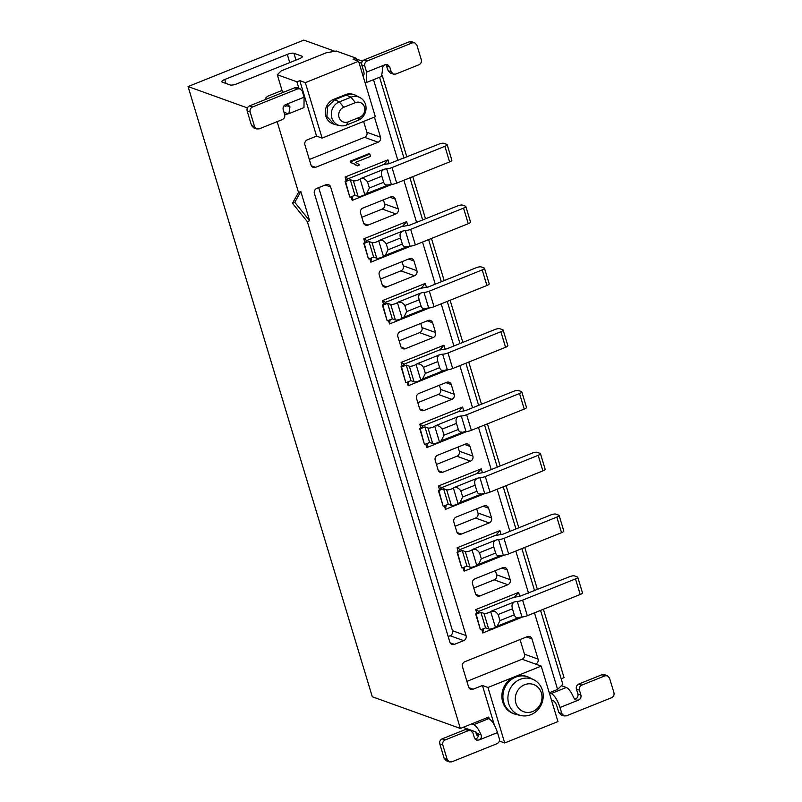 <?xml version="1.0" encoding="UTF-8"?>
<svg xmlns="http://www.w3.org/2000/svg" width="802" height="802" viewBox="0 0 802 802"><rect width="100%" height="100%" fill="white"/><g stroke="black" fill="none" stroke-linecap="round" stroke-linejoin="round"><path stroke-width="1.2" d="M371.496 257.933L370.845 262.174L410.855 246.124M403.827 317.211L424.689 308.93A3.94 1.013 163.2 0 1 428.689 307.988A5.263 1.353 -16.8 0 0 434.032 306.715L486.914 285.502A3.94 1.013 -16.8 0 0 489.18 283.818L484.478 268.249A3.94 1.013 163.2 0 0 484.167 267.988L481.15 266.906A3.94 1.013 163.2 0 0 476.167 267.758L428.118 287.036L426.463 287.317L425.291 283.427L421.401 287.928L385.511 302.334L382.444 300.62L383.627 304.509L382.384 305.011L387.085 320.579L382.885 305.191L387.597 303.296L392.298 318.865L395.386 319.978A3.94 1.013 -16.8 0 0 398.614 319.707A3.94 1.013 -16.8 0 0 402.113 318.214A3.94 1.013 163.2 0 1 403.857 317.301L406.704 311.597L404.86 305.522C402.825 302.875 400.97 301.793 399.316 302.254L399.155 301.722A3.94 1.013 -16.8 0 0 397.411 302.645A3.94 1.013 163.2 0 1 393.912 304.128A3.94 1.013 163.2 0 1 390.684 304.409L387.597 303.296M425.291 283.427L382.444 300.62M385.171 255.417L406.033 247.136A3.94 1.013 163.2 0 1 410.033 246.184A5.263 1.353 -16.8 0 0 415.366 244.921L468.248 223.698A3.94 1.013 -16.8 0 0 470.513 222.014L465.812 206.445A3.94 1.013 163.2 0 0 465.511 206.194L462.493 205.101A3.94 1.013 163.2 0 0 457.511 205.954L409.461 225.242L407.807 225.522L406.624 221.633L402.744 226.124L366.855 240.53L363.787 238.816L364.97 242.715L363.727 243.206L368.419 258.785L364.228 243.387L368.94 241.502L373.642 257.071L376.729 258.184A3.94 1.013 -16.8 0 0 379.958 257.903A3.94 1.013 -16.8 0 0 383.456 256.409A3.94 1.013 163.2 0 1 385.191 255.497L388.048 249.803L386.203 243.718C384.168 241.081 382.313 239.988 380.649 240.46L380.489 239.928A3.94 1.013 -16.8 0 0 378.755 240.841A3.94 1.013 163.2 0 1 375.256 242.334A3.94 1.013 163.2 0 1 372.028 242.605L368.94 241.502M406.624 221.633L363.787 238.816M422.484 379.005L443.346 370.735A3.94 1.013 163.2 0 1 447.356 369.782A5.263 1.353 -16.8 0 0 452.689 368.519L505.571 347.296A3.94 1.013 -16.8 0 0 507.836 345.612L503.135 330.043A3.94 1.013 163.2 0 0 502.834 329.792L499.806 328.7A3.94 1.013 163.2 0 0 494.824 329.552L446.784 348.83L445.12 349.121L443.947 345.221L440.067 349.722L404.168 364.128L401.11 362.414L402.283 366.303L401.04 366.805L405.742 382.374L401.541 366.985L406.263 365.09L410.955 380.669L414.043 381.772A3.94 1.013 -16.8 0 0 417.271 381.501A3.94 1.013 -16.8 0 0 420.769 380.008A3.94 1.013 163.2 0 1 422.514 379.095L425.361 373.401L423.526 367.316C421.481 364.679 419.626 363.587 417.972 364.058L417.812 363.527A3.94 1.013 -16.8 0 0 416.068 364.439A3.94 1.013 163.2 0 1 412.569 365.933A3.94 1.013 163.2 0 1 409.341 366.203L406.263 365.09M443.947 345.221L401.11 362.414M441.14 440.809L462.012 432.529A3.94 1.013 163.2 0 1 466.012 431.586A5.263 1.353 -16.8 0 0 471.345 430.313L524.227 409.1A3.94 1.013 -16.8 0 0 526.493 407.416L521.791 391.837A3.94 1.013 163.2 0 0 521.49 391.587L518.473 390.504A3.94 1.013 163.2 0 0 513.491 391.356L465.441 410.634L463.777 410.915L462.604 407.025L458.724 411.526L422.834 425.922L419.767 424.218L420.94 428.108L419.697 428.609L424.398 444.178L420.198 428.789L424.92 426.895L429.621 442.463L432.699 443.576A3.94 1.013 -16.8 0 0 435.927 443.295A3.94 1.013 -16.8 0 0 439.426 441.812A3.94 1.013 163.2 0 1 441.17 440.889L444.017 435.195L442.183 429.11C440.138 426.474 438.283 425.381 436.629 425.852L436.468 425.321A3.94 1.013 -16.8 0 0 434.724 426.233A3.94 1.013 163.2 0 1 431.225 427.727A3.94 1.013 163.2 0 1 427.997 428.007L424.92 426.895M462.604 407.025L419.767 424.218M459.797 502.603L480.669 494.333A3.94 1.013 163.2 0 1 484.669 493.38A5.263 1.353 -16.8 0 0 490.002 492.117L542.884 470.894A3.94 1.013 -16.8 0 0 545.149 469.21L540.448 453.641A3.94 1.013 163.2 0 0 540.147 453.391L537.129 452.298A3.94 1.013 163.2 0 0 532.147 453.15L484.097 472.428L482.433 472.719L481.26 468.819L477.38 473.32L441.491 487.726L438.423 486.012L439.596 489.902L438.353 490.403L443.055 505.972L438.854 490.583L443.576 488.689L448.278 504.268L451.356 505.37A3.94 1.013 -16.8 0 0 454.594 505.1A3.94 1.013 -16.8 0 0 458.082 503.606A3.94 1.013 163.2 0 1 459.827 502.694L462.674 496.999L460.839 490.914C458.794 488.268 456.95 487.185 455.285 487.646L455.125 487.125A3.94 1.013 -16.8 0 0 453.381 488.037A3.94 1.013 163.2 0 1 449.892 489.531A3.94 1.013 163.2 0 1 446.654 489.801L443.576 488.689M481.26 468.819L438.423 486.012M478.463 564.407L499.325 556.127A3.94 1.013 163.2 0 1 503.325 555.174A5.263 1.353 -16.8 0 0 508.658 553.911L561.54 532.688A3.94 1.013 -16.8 0 0 563.806 531.004L559.104 515.435A3.94 1.013 163.2 0 0 558.804 515.185L555.786 514.102A3.94 1.013 163.2 0 0 550.804 514.944L502.754 534.232L501.09 534.513L499.917 530.623L496.037 535.124L460.147 549.52L457.08 547.806L458.253 551.706L457.01 552.197L461.711 567.776L457.511 552.388L462.233 550.493L466.934 566.062L470.012 567.174A3.94 1.013 -16.8 0 0 473.25 566.894A3.94 1.013 -16.8 0 0 476.739 565.41A3.94 1.013 163.2 0 1 478.483 564.488L481.33 558.793L479.496 552.708C477.451 550.072 475.606 548.979 473.942 549.45L473.781 548.919A3.94 1.013 -16.8 0 0 472.037 549.831A3.94 1.013 163.2 0 1 468.548 551.325A3.94 1.013 163.2 0 1 465.31 551.596L462.233 550.493M499.917 530.623L457.08 547.806M518.573 592.417L514.694 596.919L478.804 611.324L475.736 609.61L518.573 592.417L519.756 596.307L514.774 597.159M247.407 107.919L188.059 86.556L372.288 696.758L460.348 728.447L488.709 717.058L489.24 718.833M561.179 678.783L564.047 677.64L543.405 609.259M607.395 675.765L604.377 674.683L601.941 674.743L604.959 675.825L607.395 675.765L609.53 678.081L613.941 692.677C614.402 694.983 613.61 696.657 611.565 697.72L566.413 715.845L563.976 715.905L561.841 713.59L560.007 707.504C557.47 700.006 554.573 695.354 551.295 693.529L549.27 692.798L557.601 689.419L562.834 684.256L540.538 610.402M460.348 728.447L307.336 221.653L292.469 203.287L298.514 192.45L277.141 121.663M534.603 590.733L521.881 548.608M515.947 528.939L503.225 486.814M497.28 467.135L484.568 425.01M478.624 405.341L465.902 363.216M459.967 343.547L447.245 301.412M441.311 281.743L428.589 239.618M422.654 219.948L409.932 177.813M403.997 158.144L379.577 77.253M373.511 79.689L397.932 160.58M403.867 180.25L416.589 222.375M422.534 242.044L435.245 284.179M441.19 303.848L453.902 345.973M459.847 365.642L472.568 407.777M478.503 427.446L491.225 469.571M497.16 489.24L509.882 531.365M515.816 551.044L528.538 593.169M534.473 612.838L557.601 689.419M188.059 86.556L303.838 40.1L334.925 51.288M356.218 58.947L362.464 61.193M382.323 75.739L406.855 157.002M412.789 176.671L425.511 218.796M431.456 238.465L444.168 280.6M450.112 300.269L462.834 342.394M468.769 362.063L481.491 404.188M487.426 423.867L500.147 465.992M506.082 485.661L518.804 527.786M524.739 547.455L537.46 589.59M494.403 725.168L482.423 685.489L473.16 689.199A3.94 3.599 -70.2 0 1 468.589 686.943L462.483 666.753A3.94 3.599 -70.2 0 1 464.859 661.71L527.375 636.618A3.94 3.599 -70.2 0 1 531.957 638.873L538.052 659.074A3.94 3.599 -70.2 0 1 535.676 664.116L541.21 666.111L557.961 721.579L504.709 742.953L499.325 741.018M478.253 735.634L476.649 735.063L475.686 731.865M482.423 685.489L487.957 687.474L541.21 666.111M520.047 639.565L524.468 654.181A3.94 3.599 -70.2 0 1 522.092 659.224L466.904 681.379M504.709 742.953L487.957 687.474M521.069 715.564L516.498 714.562A19.719 18.015 -70.2 0 1 514.463 713.97L513.42 713.6A19.719 18.015 -70.2 0 1 501.882 695.504A19.719 18.015 -70.2 0 1 514.583 676.788A19.719 18.015 -70.2 0 1 526.774 676.487L527.816 676.858A19.719 18.015 -70.2 0 1 529.761 677.71L533.921 679.845A19.118 17.464 -70.2 0 1 541.992 702.923A19.118 17.464 -70.2 0 1 521.069 715.564A19.118 17.464 -70.2 0 1 507.907 698.572A19.118 17.464 -70.2 0 1 520.227 679.324A19.118 17.464 -70.2 0 1 533.921 679.845M514.463 713.97A19.719 18.015 -70.2 0 1 502.924 695.875A19.719 18.015 -70.2 0 1 515.626 677.169A19.719 18.015 -70.2 0 1 527.816 676.858M524.608 684.738A14.466 13.213 -70.2 0 1 541.701 700.387A14.466 13.213 -70.2 0 1 519.636 709.239A14.466 13.213 -70.2 0 1 524.608 684.738M384.088 164.33L387.967 159.829L389.15 163.718L384.088 164.33L348.198 178.736L345.06 181.412L349.762 196.981L345.572 181.593L350.284 179.698L354.985 195.267L358.073 196.38A3.94 1.013 -16.8 0 0 361.301 196.109A3.94 1.013 -16.8 0 0 364.79 194.615A3.94 1.013 163.2 0 1 366.534 193.703L369.381 187.999L367.547 181.924C365.512 179.277 363.657 178.194 361.993 178.656L361.832 178.124A3.94 1.013 -16.8 0 0 360.088 179.046A3.94 1.013 163.2 0 1 356.599 180.53A3.94 1.013 163.2 0 1 353.371 180.811L350.284 179.698M346.304 180.911L345.131 177.021L387.967 159.829M345.131 177.021L348.198 178.736M301.963 56.17A5.263 1.353 163.2 0 1 302.374 56.511A5.263 1.353 163.2 0 1 299.346 58.757L236.831 83.839A5.263 1.353 163.2 0 1 230.184 84.972L222.134 82.075A5.263 1.353 163.2 0 1 221.733 81.744A5.263 1.353 163.2 0 1 224.75 79.498L287.276 54.406A5.263 1.353 163.2 0 1 293.913 53.273L301.963 56.17L302.224 57.012M298.514 192.45L300.83 191.528L309.652 220.72L307.336 221.653M309.652 220.72L294.785 202.355L292.469 203.287M300.83 191.528L294.785 202.355M426.463 287.317L421.481 288.169M388.429 320.419L389.501 323.978L390.153 319.727M389.501 323.978L429.511 307.918M385.592 302.575L383.627 304.509M352.84 196.129L352.188 200.38L392.198 184.32M407.807 225.522L402.825 226.375M369.772 258.625L370.845 262.174M366.925 240.77L364.97 242.715M445.12 349.121L440.138 349.973M407.085 382.223L408.158 385.772L408.809 381.531M408.158 385.772L448.168 369.712M404.248 364.369L402.283 366.303M463.777 410.915L458.794 411.767M425.742 444.017L426.814 447.566L427.476 443.326M426.814 447.566L466.824 431.516M422.905 426.173L420.94 428.108M482.433 472.719L477.451 473.561M444.398 505.821L445.471 509.37L446.133 505.12M445.471 509.37L485.491 493.31M441.561 487.967L439.596 489.902M501.09 534.513L496.107 535.365M463.065 567.615L464.127 571.164L464.789 566.924M464.127 571.164L504.147 555.114M460.218 549.771L458.253 551.706M483.446 628.718L482.794 632.968L481.721 629.41M522.804 616.908L482.794 632.968M356.71 60.581L355.958 58.105L353.07 59.268L358.604 61.263L375.346 116.731L322.093 138.104L305.341 82.636L358.604 61.263M374.424 117.102L380.489 137.192A3.94 3.599 -70.2 0 1 378.113 142.235L315.597 167.327A3.94 3.599 -70.2 0 1 311.016 165.072L304.92 144.871A3.94 3.599 -70.2 0 1 307.296 139.829L316.559 136.109L299.808 80.641L296.91 81.804L298.895 88.36M300.128 88.801L297.111 87.719L294.675 87.779L297.692 88.872L300.128 88.801L302.264 91.127L304.098 97.202L285.582 104.641L287.978 104.561L289.923 106.806L288.92 113.633L284.74 114.786M502.674 567.706A3.94 3.599 -70.2 0 1 507.255 569.961L510.192 579.686A3.94 3.599 -70.2 0 1 507.816 584.728L480.027 595.886A3.94 3.599 -70.2 0 1 475.456 593.63L472.518 583.896A3.94 3.599 -70.2 0 1 474.894 578.854L502.674 567.706M488.598 508.157A3.94 3.599 109.8 0 0 484.017 505.902L456.228 517.049A3.94 3.599 109.8 0 0 453.862 522.102L456.799 531.826A3.94 3.599 109.8 0 0 461.371 534.082L489.16 522.934A3.94 3.599 109.8 0 0 491.536 517.891L488.598 508.157L483.215 506.222M469.932 446.363A3.94 3.599 109.8 0 0 465.36 444.107L437.571 455.255A3.94 3.599 109.8 0 0 435.205 460.298L438.143 470.032A3.94 3.599 109.8 0 0 442.714 472.288L470.503 461.14A3.94 3.599 109.8 0 0 472.869 456.097L469.932 446.363L464.558 444.428M451.275 384.559A3.94 3.599 109.8 0 0 446.704 382.303L418.915 393.461A3.94 3.599 109.8 0 0 416.549 398.504L419.486 408.228A3.94 3.599 109.8 0 0 424.058 410.484L451.847 399.336A3.94 3.599 109.8 0 0 454.213 394.293L451.275 384.559L445.902 382.624M432.619 322.765A3.94 3.599 109.8 0 0 428.047 320.509L400.258 331.657A3.94 3.599 109.8 0 0 397.882 336.7L400.83 346.434A3.94 3.599 109.8 0 0 405.401 348.69L433.19 337.542A3.94 3.599 109.8 0 0 435.556 332.499L432.619 322.765L427.245 320.83M413.962 260.971A3.94 3.599 109.8 0 0 409.391 258.715L381.602 269.863A3.94 3.599 109.8 0 0 379.226 274.906L382.163 284.64A3.94 3.599 109.8 0 0 386.744 286.895L414.524 275.738A3.94 3.599 109.8 0 0 416.9 270.695L413.962 260.971L408.589 259.036M395.306 199.167A3.94 3.599 109.8 0 0 390.724 196.911L362.945 208.059A3.94 3.599 109.8 0 0 360.569 213.101L363.507 222.836A3.94 3.599 109.8 0 0 368.088 225.091L395.867 213.944A3.94 3.599 109.8 0 0 398.243 208.901L395.306 199.167L389.932 197.232M357.371 165.854A19.218 17.554 109.8 0 0 352.78 163.287A19.218 17.554 109.8 0 0 351.627 162.926L350.614 162.565L350.203 161.202L351.216 161.563L369.842 154.084L370.534 156.36L355.587 162.355A20.982 19.168 -70.2 0 1 359.426 165.032L357.371 165.854L356.359 165.493A19.218 17.554 109.8 0 0 352.268 163.117M350.203 161.202L368.84 153.723L369.842 154.084M318.705 187.628L452.468 630.703L466.062 635.585L330.604 186.946A3.94 3.599 -70.2 0 0 326.033 184.691L316.77 188.4A3.94 3.599 -70.2 0 0 314.394 193.442L449.852 642.091A3.94 3.599 -70.2 0 0 454.423 644.347L450.153 642.813M466.062 635.585A3.94 3.599 -70.2 0 1 463.686 640.628L454.423 644.347M478.874 611.565L475.666 614.001L480.368 629.57L476.177 614.182L480.889 612.287L485.591 627.856L488.679 628.968A3.94 1.013 -16.8 0 0 491.907 628.698A3.94 1.013 -16.8 0 0 495.395 627.204A3.94 1.013 163.2 0 1 497.14 626.292L499.987 620.588L498.152 614.512C496.117 611.866 494.263 610.783 492.598 611.244L492.438 610.713A3.94 1.013 -16.8 0 0 490.694 611.635A3.94 1.013 163.2 0 1 487.205 613.119A3.94 1.013 163.2 0 1 483.977 613.4L480.889 612.287M476.909 613.5L475.736 609.61M497.12 626.202L517.982 617.921A3.94 1.013 163.2 0 1 521.982 616.979A5.263 1.353 -16.8 0 0 527.315 615.715L580.197 594.493A3.94 1.013 -16.8 0 0 582.463 592.808L577.761 577.239A3.94 1.013 163.2 0 0 577.46 576.979L574.443 575.896A3.94 1.013 163.2 0 0 569.46 576.748L519.756 596.307M366.514 193.613L387.376 185.332A3.94 1.013 163.2 0 1 391.376 184.39A5.263 1.353 -16.8 0 0 396.709 183.127L449.591 161.904A3.94 1.013 -16.8 0 0 451.857 160.22L447.155 144.651A3.94 1.013 163.2 0 0 446.854 144.39L443.837 143.307A3.94 1.013 163.2 0 0 438.854 144.16L389.15 163.718M352.188 200.38L351.116 196.821M402.063 261.652L403.316 265.813A3.94 3.599 -70.2 0 1 400.94 270.855L380.489 279.066M383.396 199.848L384.659 204.009A3.94 3.599 -70.2 0 1 382.283 209.051L361.822 217.262M420.719 323.447L421.972 327.607A3.94 3.599 -70.2 0 1 419.596 332.65L399.145 340.86M439.376 385.251L440.629 389.401A3.94 3.599 -70.2 0 1 438.263 394.454L417.802 402.664M458.032 447.045L459.285 451.205A3.94 3.599 -70.2 0 1 456.919 456.248L436.458 464.458M476.689 508.849L477.942 512.999A3.94 3.599 -70.2 0 1 475.576 518.042L455.115 526.252M495.345 570.643L496.608 574.803A3.94 3.599 -70.2 0 1 494.232 579.846L473.771 588.056M448.168 636.517L450.102 635.745A3.94 3.599 109.8 0 0 452.468 630.703M296.91 81.804L277.291 74.746L282.434 91.769L283.637 92.21M299.808 80.641L305.341 82.636M355.958 58.105L336.339 51.047L326.374 52.752L281.221 70.867L277.291 74.746M316.559 136.109L322.093 138.104M363.617 121.443L366.905 132.3A3.94 3.599 -70.2 0 1 364.529 137.343L309.341 159.498M351.627 162.926L351.216 161.563M335.487 124.641L332.97 123.869A13.143 12.01 -70.2 0 1 325.281 111.799A13.143 12.01 -70.2 0 1 333.752 99.328L345.331 94.686A13.143 12.01 -70.2 0 1 353.451 94.476L354.494 94.857A13.143 12.01 -70.2 0 1 355.797 95.418L359.958 97.553A12.541 11.459 -70.2 0 1 366.003 109.252A12.541 11.459 -70.2 0 1 357.973 120.42L346.394 125.072A12.541 11.459 -70.2 0 1 339.948 125.643A12.541 11.459 -70.2 0 1 331.306 114.496A12.541 11.459 -70.2 0 1 339.386 101.864L350.975 97.212A12.541 11.459 -70.2 0 1 359.958 97.553M334.053 124.24L326.875 116.49L327.687 106.536L334.795 99.709L346.374 95.057A13.143 12.01 -70.2 0 1 354.494 94.857M359.757 117.222L348.178 121.874A7.89 7.208 -70.2 0 1 339.035 117.383A7.89 7.208 -70.2 0 1 343.737 107.288L355.386 102.616A7.89 7.208 -70.2 0 1 364.509 107.157A7.89 7.208 -70.2 0 1 359.757 117.222L357.973 120.42M345.331 94.686L350.975 97.212L355.386 102.616M333.752 99.328L339.386 101.864L343.737 107.288M287.687 113.603L283.988 112.27M373.642 257.071L368.93 258.966M366.484 82.506L381.541 76.471L382.544 69.644C382.273 67.458 383.135 65.804 385.15 64.681L366.624 72.12L366.484 82.506L365.261 82.476M304.098 97.202L303.968 107.598L288.92 113.633M485.591 627.856L480.879 629.75M475.666 614.001L476.177 614.182M577.761 577.239A3.94 1.013 163.2 0 1 575.495 578.924L522.613 600.137A5.263 1.353 163.2 0 1 517.28 601.41A3.94 1.013 -16.8 0 0 513.28 602.352L492.438 610.713M410.955 380.669L406.243 382.564M401.04 366.805L401.541 366.985M503.135 330.043A3.94 1.013 163.2 0 1 500.869 331.727L447.987 352.95A5.263 1.353 163.2 0 1 442.654 354.213A3.94 1.013 -16.8 0 0 438.654 355.166L417.812 363.527M392.298 318.865L387.587 320.76M382.384 305.011L382.885 305.191M484.478 268.249A3.94 1.013 163.2 0 1 482.213 269.923L429.331 291.146A5.263 1.353 163.2 0 1 423.987 292.409A3.94 1.013 -16.8 0 0 419.987 293.362L399.155 301.722M466.934 566.062L462.213 567.956M457.01 552.197L457.511 552.388M559.104 515.435A3.94 1.013 163.2 0 1 556.839 517.12L503.957 538.342A5.263 1.353 163.2 0 1 498.623 539.606A3.94 1.013 -16.8 0 0 494.623 540.558L473.781 548.919M345.06 181.412L345.572 181.593M447.155 144.651A3.94 1.013 163.2 0 1 444.889 146.335L392.008 167.548A5.263 1.353 163.2 0 1 386.674 168.821A3.94 1.013 -16.8 0 0 382.674 169.763L361.832 178.124M354.985 195.267L350.273 197.162M438.353 490.403L438.854 490.583M540.448 453.641A3.94 1.013 163.2 0 1 538.182 455.325L485.3 476.548A5.263 1.353 163.2 0 1 479.967 477.812A3.94 1.013 -16.8 0 0 475.967 478.754L455.125 487.125M448.278 504.268L443.556 506.152M363.727 243.206L364.228 243.387M465.812 206.445A3.94 1.013 163.2 0 1 463.546 208.129L410.664 229.352A5.263 1.353 163.2 0 1 405.331 230.615A3.94 1.013 -16.8 0 0 401.331 231.567L380.489 239.928M419.697 428.609L420.198 428.789M521.791 391.837A3.94 1.013 163.2 0 1 519.526 393.521L466.644 414.744A5.263 1.353 163.2 0 1 461.31 416.007A3.94 1.013 -16.8 0 0 457.31 416.96L436.468 425.321M429.621 442.463L424.9 444.358M401.331 231.567L401.491 232.099C399.998 232.891 399.667 234.856 400.499 237.983L402.333 244.069C403.105 246.254 404.288 247.096 405.872 246.605L406.033 247.136M402.333 244.069L388.048 249.803M361.632 63.208L358.885 62.215M366.624 72.12L364.79 66.035C364.319 63.739 365.11 62.055 367.156 60.992L412.308 42.867L414.744 42.807L416.89 45.123L421.291 59.729C421.752 62.025 420.97 63.709 418.925 64.772L395.767 74.065L393.331 74.125L391.196 71.809L389.722 66.937L387.587 64.621L385.15 64.681M364.79 66.035L361.762 64.952L363.607 71.027C364.379 73.944 364.198 75.328 363.055 75.167L362.765 75.067M471.646 723.905L473.731 724.657C476.188 725.83 478.644 729.239 481.1 734.903L477.631 733.65L475.927 731.955L463.095 727.334M551.475 700.096L553.5 700.828C554.814 701.56 555.976 703.424 556.979 706.422L558.824 712.497L560.959 714.823L563.976 715.905M282.033 90.456L267.477 96.29L265.813 97.934L265.993 99.288M284.028 105.774L285.492 106.305L286.454 105.563L289.923 106.806M286.324 105.964L285.492 106.305L286.454 105.563L286.224 104.45M265.813 97.934L265.923 99.318M297.692 88.872L252.54 106.987C250.495 108.049 249.703 109.734 250.164 112.029L254.575 126.626L256.71 128.942L259.146 128.881L282.304 119.588C284.349 118.526 285.141 116.851 284.68 114.546L283.206 109.684C282.745 107.388 283.537 105.704 285.582 104.641M513.28 602.352L513.44 602.883C511.947 603.685 511.616 605.65 512.448 608.778L514.283 614.853C515.054 617.039 516.237 617.891 517.821 617.4L517.982 617.921M514.283 614.853L499.987 620.588M498.152 614.512L512.448 608.778M513.15 602.312L513.44 602.883M438.654 355.166L438.804 355.687C437.311 356.489 436.98 358.454 437.812 361.582L439.646 367.667C440.418 369.852 441.601 370.694 443.195 370.203L443.346 370.735M439.646 367.667L425.361 373.401M423.526 367.316L437.812 361.582M438.524 355.116L438.804 355.687M419.987 293.362L420.148 293.893C418.654 294.695 418.323 296.66 419.155 299.788L420.99 305.863C421.762 308.048 422.945 308.9 424.529 308.399L424.689 308.93M420.99 305.863L406.704 311.597M404.86 305.522L419.155 299.788M419.867 293.321L420.148 293.893M494.623 540.558L494.784 541.089C493.29 541.881 492.959 543.846 493.791 546.974L495.626 553.059C496.398 555.245 497.581 556.087 499.165 555.596L499.325 556.127M495.626 553.059L481.33 558.793M479.496 552.708L493.791 546.974M494.493 540.508L494.784 541.089M367.547 181.924L381.842 176.189L383.677 182.265C384.449 184.45 385.632 185.302 387.216 184.811L387.376 185.332M382.544 169.723L382.835 170.295C381.341 171.097 381.01 173.062 381.842 176.189M382.674 169.763L382.835 170.295M383.677 182.265L369.381 187.999M460.839 490.914L475.125 485.18L476.969 491.265C477.741 493.451 478.914 494.293 480.508 493.801L480.669 494.333M475.837 478.714L476.127 479.285C474.634 480.087 474.303 482.052 475.125 485.18M475.967 478.754L476.127 479.285M476.969 491.265L462.674 496.999M386.203 243.718L400.499 237.983M401.211 231.517L401.491 232.099M442.183 429.11L456.468 423.376L458.303 429.461C459.085 431.646 460.258 432.489 461.852 431.997L462.012 432.529M457.18 416.91L457.471 417.491C455.977 418.293 455.636 420.248 456.468 423.376M457.31 416.96L457.471 417.491M458.303 429.461L444.017 435.195M393.331 74.125L390.313 73.032L388.168 70.716L385.932 64.471M361.762 64.952C361.301 62.646 362.093 60.972 364.138 59.909L409.291 41.784L411.727 41.724L414.744 42.807M294.675 87.779L249.522 105.904C247.477 106.967 246.685 108.641 247.146 110.947L251.557 125.543L253.693 127.859L256.71 128.942M486.694 717.87L488.779 718.622L473.731 724.657M560.007 707.504L578.523 700.076L576.057 700.126L573.721 697.73C571.265 692.076 568.808 688.657 566.352 687.484L561.37 685.7M497.481 732.597L499.315 738.672C499.786 740.978 498.994 742.652 496.949 743.715L451.797 761.84L449.361 761.9L447.215 759.584L442.814 744.988C442.353 742.682 443.135 741.008 445.18 739.945L468.338 730.652L470.774 730.592L472.909 732.908L474.383 737.77L476.518 740.086L478.954 740.025L497.481 732.597C494.954 725.098 492.057 720.437 488.779 718.622M477.631 733.65C478.784 735.875 478.223 737.629 475.937 738.943L475.155 739.153M601.941 674.743L578.783 684.036C576.738 685.098 575.946 686.773 576.407 689.078L577.881 693.941C578.342 696.236 577.55 697.92 575.505 698.983L574.673 699.204M478.954 740.025C481.07 738.943 481.781 737.238 481.1 734.903M449.361 761.9L446.343 760.817L444.198 758.491L439.797 743.895C439.326 741.599 440.118 739.915 442.163 738.853L465.32 729.559L467.756 729.499L470.774 730.592M578.523 700.076C580.568 699.003 581.36 697.329 580.899 695.023L577.881 693.941M604.959 675.825L581.801 685.119C579.756 686.181 578.964 687.865 579.425 690.161L580.899 695.023M522.092 659.224L535.676 664.116M473.16 689.199L468.879 687.665M538.052 659.074L524.468 654.181M531.957 638.873L526.583 636.938M295.978 60.1L293.913 53.273M287.276 54.406L289.753 62.606M225.943 83.448L224.75 79.498M386.744 286.895L382.464 285.352M414.524 275.738L400.94 270.855M416.9 270.695L403.316 265.813M330.604 186.946L325.231 185.011M368.088 225.091L363.807 223.557M395.867 213.944L382.283 209.051M398.243 208.901L384.659 204.009M405.401 348.69L401.12 347.156M433.19 337.542L419.596 332.65M435.556 332.499L421.972 327.607M424.058 410.484L419.777 408.95M451.847 399.336L438.263 394.454M454.213 394.293L440.629 389.401M442.714 472.288L438.443 470.744M470.503 461.14L456.919 456.248M472.869 456.097L459.285 451.205M461.371 534.082L457.1 532.548M489.16 522.934L475.576 518.042M491.536 517.891L477.942 512.999M480.027 595.886L475.756 594.342M507.816 584.728L494.232 579.846M510.192 579.686L496.608 574.803M507.255 569.961L501.872 568.027M463.686 640.628L450.102 635.745M315.597 167.327L311.316 165.783M378.113 142.235L364.529 137.343M380.489 137.192L366.905 132.3M348.178 121.874L346.394 125.072M468.248 223.698L463.546 208.129M410.664 229.352L415.366 244.921M405.331 230.615L410.033 246.184M383.456 256.409L378.755 240.841M376.729 258.184L372.028 242.605M580.197 594.493L575.495 578.924M522.613 600.137L527.315 615.715M517.28 601.41L521.982 616.979M495.395 627.204L490.694 611.635M488.679 628.968L483.977 613.4M505.571 347.296L500.869 331.727M447.987 352.95L452.689 368.519M442.654 354.213L447.356 369.782M420.769 380.008L416.068 364.439M414.043 381.772L409.341 366.203M486.914 285.502L482.213 269.923M429.331 291.146L434.032 306.715M423.987 292.409L428.689 307.988M402.113 318.214L397.411 302.645M395.386 319.978L390.684 304.409M561.54 532.688L556.839 517.12M503.957 538.342L508.658 553.911M498.623 539.606L503.325 555.174M476.739 565.41L472.037 549.831M470.012 567.174L465.31 551.596M358.073 196.38L353.371 180.811M364.79 194.615L360.088 179.046M386.674 168.821L391.376 184.39M392.008 167.548L396.709 183.127M449.591 161.904L444.889 146.335M451.356 505.37L446.654 489.801M458.082 503.606L453.381 488.037M479.967 477.812L484.669 493.38M485.3 476.548L490.002 492.117M542.884 470.894L538.182 455.325M432.699 443.576L427.997 428.007M439.426 441.812L434.724 426.233M461.31 416.007L466.012 431.586M466.644 414.744L471.345 430.313M524.227 409.1L519.526 393.521M386.704 65.854L389.722 66.937M409.291 41.784L412.308 42.867M367.156 60.992L364.138 59.909M388.168 70.716L391.196 71.809M566.352 687.484L551.295 693.529M558.824 712.497L561.841 713.59M249.522 105.904L252.54 106.987M247.146 110.947L250.164 112.029M251.557 125.543L254.575 126.626M465.32 729.559L468.338 730.652M442.163 738.853L445.18 739.945M439.797 743.895L442.814 744.988M447.215 759.584L444.198 758.491M579.425 690.161L576.407 689.078M581.801 685.119L578.783 684.036M339.948 125.633L335.376 124.631M265.582 99.448L265.392 98.826"/></g></svg>

